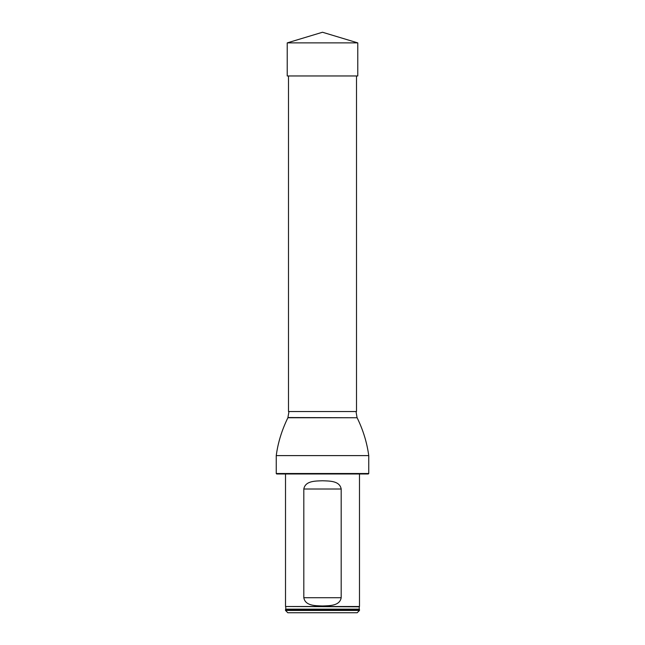 <?xml version="1.0" encoding="UTF-8"?>
<svg xmlns="http://www.w3.org/2000/svg" width="645" height="645" viewBox="0 0 645 645"><rect width="100%" height="100%" fill="white"/><g stroke="black" fill="none" stroke-linecap="round" stroke-linejoin="round"><path stroke-width="0.97" d="M356.5 75.965L356.5 411.542L288.5 411.542L288.5 75.965M368.755 473.519L368.295 473.986L276.705 473.986L276.245 473.519L368.755 473.519L368.755 455.604C366.949 442.462 363.07 429.844 357.112 417.758L287.888 417.758C281.825 430.159 277.939 442.768 276.245 455.604L368.755 455.604M276.245 473.519L276.245 455.604M288.968 411.542L287.888 417.758M285.509 610.436L359.491 610.436L359.491 609.509L285.509 609.509L285.509 610.436L287.815 612.75L357.185 612.75L359.491 610.436M285.751 606.8L285.783 609.162L359.217 609.162L359.249 606.8L285.509 606.502L359.491 606.502L359.491 473.986M341.189 489.015C339.673 480.686 329.442 481.057 322.508 480.767C315.574 481.049 305.295 480.702 303.811 489.015L303.811 597.713C305.327 606.05 315.558 605.679 322.492 605.969C329.426 605.687 339.705 606.034 341.189 597.713L341.189 489.015L303.811 489.015M285.509 606.502L285.509 473.986M322.5 42.884L287.227 42.884L322.5 32.25L357.773 42.884L322.5 42.884M357.773 42.884L357.773 75.965L287.227 75.965L287.227 42.884M287.968 417.541L357.112 417.758M303.811 597.713L341.189 597.713M356.032 411.542L357.032 417.541"/></g></svg>
